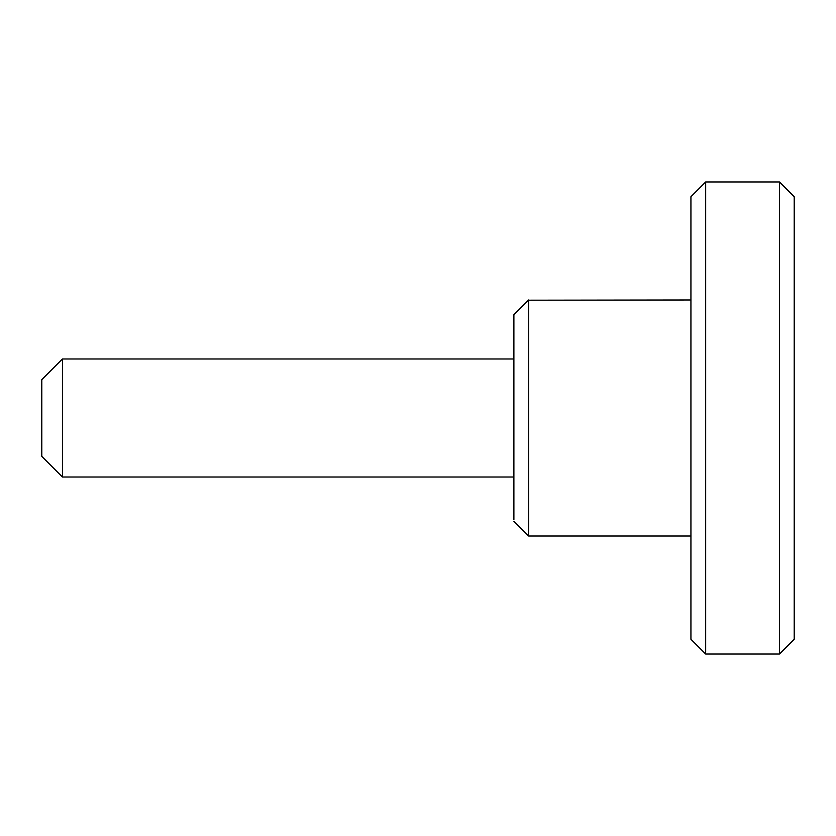 <?xml version="1.0" encoding="UTF-8"?>
<svg xmlns="http://www.w3.org/2000/svg" width="836" height="836" viewBox="0 0 836 836"><rect width="100%" height="100%" fill="white"/><g stroke="black" fill="none" stroke-linecap="round" stroke-linejoin="round"><path stroke-width="1.25" d="M41.8 455.714L41.8 379.638L62.449 358.989L62.449 476.018M779.445 654.034L779.445 181.955L794.2 196.711M794.2 418L794.2 196.711L794.2 639.289L779.445 654.045L705.678 654.045L690.933 639.289L690.933 196.711L705.678 181.955L705.678 652.226M779.445 627.502L779.445 652.226M513.889 519.522L513.889 314.733L528.645 299.978L528.645 536.022L513.889 521.267M528.645 300.197L690.933 299.978M513.889 477.011L62.449 477.011L41.8 456.362M513.889 358.989L62.449 358.989M528.645 536.022L690.933 536.022M705.678 181.955L779.445 181.955"/></g></svg>
